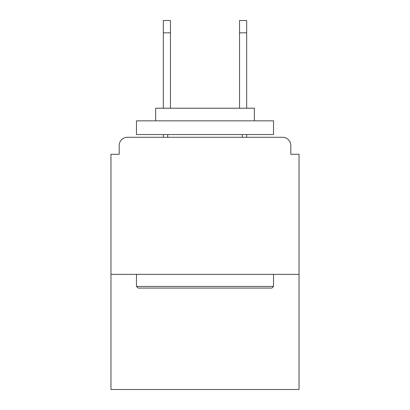 <?xml version="1.0" encoding="UTF-8"?>
<svg xmlns="http://www.w3.org/2000/svg" width="410" height="410" viewBox="0 0 410 410"><rect width="100%" height="100%" fill="white"/><g stroke="black" fill="none" stroke-linecap="round" stroke-linejoin="round"><path stroke-width="0.61" d="M290.808 154.283L290.808 145.509L290.808 154.283L299.034 154.283L299.034 389.5L110.966 389.5L110.966 154.283L119.192 154.283L119.192 145.509L119.192 154.283M299.034 274.357L110.966 274.357M290.808 145.509A8.226 8.226 0 0 0 282.582 137.288L127.418 137.288A8.226 8.226 0 0 0 119.192 145.509M282.582 137.288L247.768 137.288L282.582 137.288M162.232 137.288L127.418 137.288L162.232 137.288M271.891 288.066L138.108 288.066L136.463 286.421L273.537 286.421L271.891 288.066M136.463 120.837L273.537 120.837L273.537 134.547L136.463 134.547L136.463 120.837M254.349 120.837L254.349 108.225L155.651 108.225L155.651 120.837M136.463 274.357L136.463 286.421M273.537 274.357L273.537 286.421M167.716 134.547L167.716 137.288M242.284 134.547L242.284 137.288M170.458 32.836L163.329 32.836L163.329 20.5L170.458 20.5L170.458 108.225M163.329 32.836L163.329 108.225M163.329 134.547L163.329 137.288M246.671 20.5L246.671 32.836L239.542 32.836L239.542 20.5L246.671 20.5M239.542 108.225L239.542 32.836M246.671 137.288L246.671 134.547M246.671 108.225L246.671 32.836"/></g></svg>
